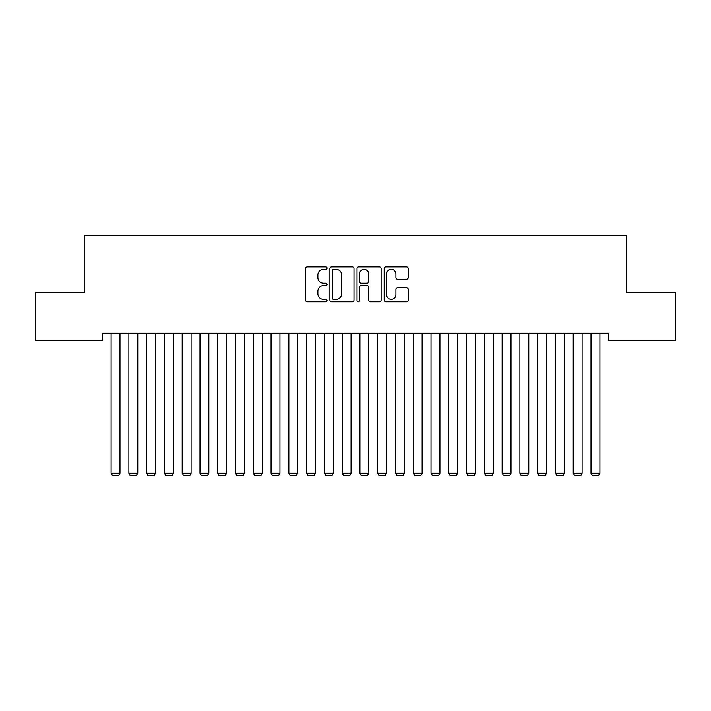 <?xml version="1.0" encoding="UTF-8"?>
<svg xmlns="http://www.w3.org/2000/svg" width="711" height="711" viewBox="0 0 711 711"><rect width="100%" height="100%" fill="white"/><g stroke="black" fill="none" stroke-linecap="round" stroke-linejoin="round"><path stroke-width="1.07" d="M327.06 268.154A1.218 1.218 0 0 0 325.842 266.936L307.303 266.936A1.742 1.742 0 0 0 305.561 268.678L305.561 300.086A1.742 1.742 0 0 0 307.303 301.828L325.842 301.828A1.218 1.218 0 0 0 327.06 300.611A1.218 1.218 0 0 0 325.842 299.384L323.443 299.384A5.581 5.581 0 0 1 317.861 293.803L317.861 291.19A5.581 5.581 0 0 1 323.443 285.6L325.842 285.6A1.218 1.218 0 0 0 327.06 284.382A1.218 1.218 0 0 0 325.842 283.165L323.443 283.165A5.581 5.581 0 0 1 317.861 277.574L317.861 274.961A5.581 5.581 0 0 1 323.443 269.38L325.842 269.38A1.218 1.218 0 0 0 327.06 268.154M406.488 279.236A1.742 1.742 0 0 0 408.238 277.494L408.238 268.678A1.742 1.742 0 0 0 406.488 266.936L385.904 266.936A1.742 1.742 0 0 0 384.153 268.678L384.153 300.086A1.742 1.742 0 0 0 385.904 301.828L406.488 301.828A1.742 1.742 0 0 0 408.238 300.086L408.238 289.439A1.742 1.742 0 0 0 406.488 287.697L397.68 287.697A1.742 1.742 0 0 0 395.938 289.439L395.938 294.718A4.666 4.666 0 0 1 391.263 299.384A4.666 4.666 0 0 1 386.597 294.718L386.597 274.046A4.666 4.666 0 0 1 391.263 269.38A4.666 4.666 0 0 1 395.938 274.046L395.938 277.494A1.742 1.742 0 0 0 397.68 279.236L406.488 279.236M608.438 333.263L102.562 333.263L102.562 340.373L35.55 340.373L35.55 292.381L84.787 292.381L84.787 235.501L626.213 235.501L626.213 292.381L675.45 292.381L675.45 340.373L608.438 340.373L608.438 333.263M353.971 268.678A1.742 1.742 0 0 0 352.229 266.936L331.637 266.936A1.742 1.742 0 0 0 329.895 268.678L329.895 300.086A1.742 1.742 0 0 0 331.637 301.828L352.229 301.828A1.742 1.742 0 0 0 353.971 300.086L353.971 268.678M358.771 266.936L379.363 266.936A1.742 1.742 0 0 1 381.105 268.678L381.105 300.086A1.742 1.742 0 0 1 379.363 301.828L370.547 301.828A1.742 1.742 0 0 1 368.805 300.086L368.805 287.351A1.742 1.742 0 0 0 367.063 285.6L361.215 285.6A1.742 1.742 0 0 0 359.473 287.351L359.473 300.611A1.218 1.218 0 0 1 358.246 301.828A1.218 1.218 0 0 1 357.029 300.611L357.029 268.678A1.742 1.742 0 0 1 358.771 266.936M333.557 269.38A1.218 1.218 0 0 0 332.339 270.598L332.339 298.167A1.218 1.218 0 0 0 333.557 299.384L336.09 299.384A5.581 5.581 0 0 0 341.671 293.803L341.671 274.961A5.581 5.581 0 0 0 336.09 269.38L333.557 269.38M368.805 274.135A4.666 4.666 0 0 0 364.139 269.469A4.666 4.666 0 0 0 359.473 274.135L359.473 281.414A1.742 1.742 0 0 0 361.215 283.165L367.063 283.165A1.742 1.742 0 0 0 368.805 281.414L368.805 274.135M119.981 333.263L119.981 473.188L111.094 473.188L111.094 333.263M119.981 473.188L118.648 475.499L112.427 475.499L111.094 473.188M137.756 333.263L137.756 473.188L128.869 473.188L128.869 333.263M137.756 473.188L136.423 475.499L130.202 475.499L128.869 473.188M155.531 333.263L155.531 473.188L146.644 473.188L146.644 333.263M155.531 473.188L154.198 475.499L147.977 475.499L146.644 473.188M173.306 333.263L173.306 473.188L164.419 473.188L164.419 333.263M173.306 473.188L171.973 475.499L165.752 475.499L164.419 473.188M191.081 333.263L191.081 473.188L182.194 473.188L182.194 333.263M191.081 473.188L189.748 475.499L183.527 475.499L182.194 473.188M208.856 333.263L208.856 473.188L199.969 473.188L199.969 333.263M208.856 473.188L207.523 475.499L201.302 475.499L199.969 473.188M226.631 333.263L226.631 473.188L217.744 473.188L217.744 333.263M226.631 473.188L225.298 475.499L219.077 475.499L217.744 473.188M244.406 333.263L244.406 473.188L235.519 473.188L235.519 333.263M244.406 473.188L243.073 475.499L236.852 475.499L235.519 473.188M262.181 333.263L262.181 473.188L253.294 473.188L253.294 333.263M262.181 473.188L260.848 475.499L254.627 475.499L253.294 473.188M279.956 333.263L279.956 473.188L271.069 473.188L271.069 333.263M279.956 473.188L278.623 475.499L272.402 475.499L271.069 473.188M297.731 333.263L297.731 473.188L288.844 473.188L288.844 333.263M297.731 473.188L296.398 475.499L290.177 475.499L288.844 473.188M315.506 333.263L315.506 473.188L306.619 473.188L306.619 333.263M315.506 473.188L314.173 475.499L307.952 475.499L306.619 473.188M333.281 333.263L333.281 473.188L324.394 473.188L324.394 333.263M333.281 473.188L331.948 475.499L325.727 475.499L324.394 473.188M351.056 333.263L351.056 473.188L342.169 473.188L342.169 333.263M351.056 473.188L349.723 475.499L343.502 475.499L342.169 473.188M368.831 333.263L368.831 473.188L359.944 473.188L359.944 333.263M368.831 473.188L367.498 475.499L361.277 475.499L359.944 473.188M386.606 333.263L386.606 473.188L377.719 473.188L377.719 333.263M386.606 473.188L385.273 475.499L379.052 475.499L377.719 473.188M404.381 333.263L404.381 473.188L395.494 473.188L395.494 333.263M404.381 473.188L403.048 475.499L396.827 475.499L395.494 473.188M422.156 333.263L422.156 473.188L413.269 473.188L413.269 333.263M422.156 473.188L420.823 475.499L414.602 475.499L413.269 473.188M439.931 333.263L439.931 473.188L431.044 473.188L431.044 333.263M439.931 473.188L438.598 475.499L432.377 475.499L431.044 473.188M457.706 333.263L457.706 473.188L448.819 473.188L448.819 333.263M457.706 473.188L456.373 475.499L450.152 475.499L448.819 473.188M475.481 333.263L475.481 473.188L466.594 473.188L466.594 333.263M475.481 473.188L474.148 475.499L467.927 475.499L466.594 473.188M493.256 333.263L493.256 473.188L484.369 473.188L484.369 333.263M493.256 473.188L491.923 475.499L485.702 475.499L484.369 473.188M511.031 333.263L511.031 473.188L502.144 473.188L502.144 333.263M511.031 473.188L509.698 475.499L503.477 475.499L502.144 473.188M528.806 333.263L528.806 473.188L519.919 473.188L519.919 333.263M528.806 473.188L527.473 475.499L521.252 475.499L519.919 473.188M546.581 333.263L546.581 473.188L537.694 473.188L537.694 333.263M546.581 473.188L545.248 475.499L539.027 475.499L537.694 473.188M564.356 333.263L564.356 473.188L555.469 473.188L555.469 333.263M564.356 473.188L563.023 475.499L556.802 475.499L555.469 473.188M582.131 333.263L582.131 473.188L573.244 473.188L573.244 333.263M582.131 473.188L580.798 475.499L574.577 475.499L573.244 473.188M599.906 333.263L599.906 473.188L591.019 473.188L591.019 333.263M599.906 473.188L598.573 475.499L592.352 475.499L591.019 473.188"/></g></svg>
